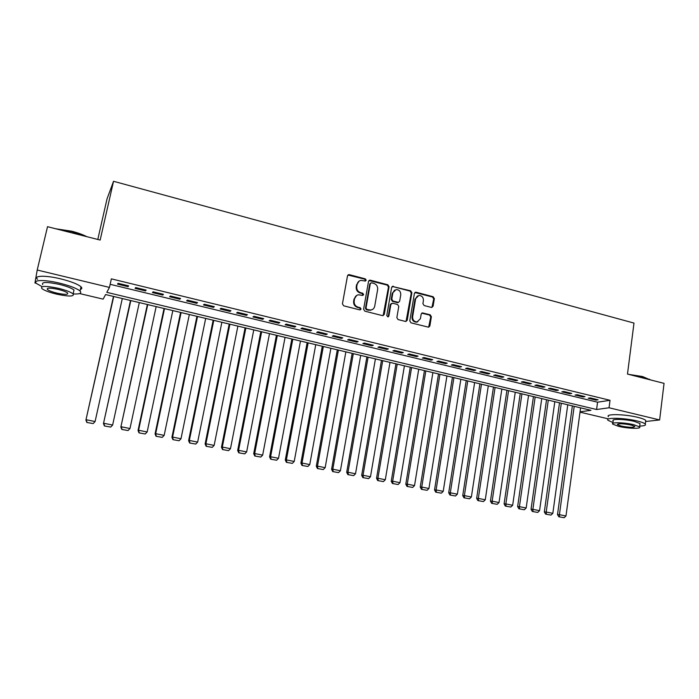 <?xml version="1.0" encoding="UTF-8"?>
<svg xmlns="http://www.w3.org/2000/svg" width="699" height="699" viewBox="0 0 699 699"><rect width="100%" height="100%" fill="white"/><g stroke="black" fill="none" stroke-linecap="round" stroke-linejoin="round"><path stroke-width="1.05" d="M366.18 280.229L365.324 278.875L349.308 274.655L347.508 275.808L342.431 303.855L343.681 305.812L359.819 309.893L361.068 309.072L360.203 307.709L358.124 307.184C355.241 306.136 353.921 304.065 354.175 300.963L354.585 298.622C355.092 296.455 356.394 295.17 358.508 294.777L362.781 295.45L363.629 294.611L362.772 293.248L360.701 292.715C357.827 291.658 356.516 289.587 356.761 286.503L357.172 284.178C357.661 282.064 358.928 280.797 360.972 280.378L365.35 281.059L366.18 280.229M365.394 281.05L364.773 279.189L347.919 275.013M360.23 309.91L360.518 309.342L359.662 307.988L357.582 307.464L358.124 307.184M362.825 295.441L362.222 293.554L360.16 293.021L360.701 292.715M431.405 307.42L433.092 306.276L434.35 298.622L433.162 296.726L416.123 292.243L414.42 293.379L409.789 320.928L410.986 322.833L428.609 327.211L429.85 326.014L431.379 316.699L430.191 314.803L422.397 312.89L421.182 314.078L420.414 318.709L417.102 321.924C414.061 321.689 412.567 319.959 412.628 316.726L415.669 298.604L418.823 295.441C421.916 295.616 423.454 297.337 423.419 300.622L422.921 303.628L424.118 305.533L431.405 307.42M36.348 283.305L34.95 282.973L37.213 270.024L47.523 226.686L100.158 240.063L113.535 181.286L633.993 323.078L627.484 374.07L664.05 383.358L659.629 419.95L645.605 421.506M37.213 270.024L109.455 287.42L106.798 292.339L596.588 409.518L609.056 407.77L659.629 419.95M110.145 284.318L597.558 402.196L610.026 400.3L111.368 278.857L109.455 287.42M610.026 400.3L609.056 407.77M389.063 286.721L387.849 284.799L370.304 280.185L368.539 281.33L363.602 309.22L364.834 311.16L382.502 315.633L384.267 314.454L389.063 286.721L388.487 287.027L387.272 285.105L368.976 280.509M406.058 321.47L411.265 293.012L410.068 291.107L392.803 286.564L410.671 290.81L411.868 292.715L407.22 320.273L405.499 321.444L398.063 319.565L396.857 317.652L398.771 306.407L397.565 304.493L392.62 303.217L390.881 304.38L388.862 316.105L387.989 316.953L388.862 316.105M393.38 286.258L391.65 287.403L386.783 315.581L387.989 316.953M128.616 285.865L118.035 283.296L117.554 284.135L128.1 286.686L128.616 285.865M146.117 290.111L135.641 287.569L135.09 288.381L145.532 290.915L146.117 290.111M163.426 294.314L153.064 291.798L152.452 292.593L162.78 295.092L163.426 294.314M180.569 298.473L170.303 295.983L169.63 296.752L179.853 299.233L180.569 298.473M197.529 302.588L187.376 300.124L186.633 300.876L196.751 303.331L197.529 302.588M214.322 306.66L204.265 304.222L203.47 304.956L213.483 307.385L214.322 306.66M230.941 310.697L220.989 308.285L220.133 309.002L230.05 311.404L230.941 310.697M247.402 314.69L237.546 312.296L236.62 312.995L246.441 315.38L247.402 314.69M263.689 318.648L253.938 316.28L252.951 316.953L262.675 319.312L263.689 318.648M279.818 322.562L270.163 320.212L269.124 320.876L278.744 323.209L279.818 322.562M295.791 326.433L286.223 324.118L285.131 324.755L294.663 327.071L295.791 326.433M311.597 330.269L302.134 327.971L300.981 328.6L310.417 330.889L311.597 330.269M327.254 334.07L317.879 331.798L316.682 332.401L326.022 334.672L327.254 334.07M342.763 337.835L333.475 335.581L332.226 336.175L341.479 338.412L342.763 337.835M358.115 341.566L348.923 339.33L347.613 339.906L356.778 342.126L358.115 341.566M373.318 345.254L364.214 343.043L362.86 343.602L371.938 345.804L373.318 345.254M388.382 348.906L379.365 346.721L377.958 347.263L386.949 349.439L388.382 348.906M403.297 352.532L394.367 350.356L392.908 350.889L401.811 353.047L403.297 352.532M418.072 356.114L409.221 353.965L407.718 354.472L416.543 356.612L418.072 356.114M432.698 359.662L423.935 357.538L422.388 358.037L431.126 360.151L432.698 359.662M447.203 363.183L438.518 361.077L436.927 361.558L445.578 363.655L447.203 363.183M461.558 366.669L452.961 364.581L451.318 365.044L459.898 367.124L461.558 366.669M475.783 370.121L467.264 368.05L465.586 368.504L474.079 370.566L475.783 370.121M489.877 373.546L481.436 371.492L479.715 371.929L488.129 373.965L489.877 373.546M503.839 376.927L495.477 374.9L493.712 375.319L502.048 377.346L503.839 376.927M517.679 380.291L509.388 378.281L507.588 378.683L515.845 380.684L517.679 380.291M531.38 383.62L523.175 381.628L521.332 382.021L529.51 384.004L531.38 383.62M544.967 386.914L536.832 384.939L534.945 385.315L543.053 387.281L544.967 386.914M558.422 390.182L550.366 388.225L548.444 388.592L556.474 390.54L558.422 390.182M571.765 393.415L563.778 391.475L561.813 391.833L569.781 393.764L571.765 393.415M584.984 396.621L577.068 394.699L575.067 395.049L582.957 396.962L584.984 396.621M588.2 398.229L596.02 400.125L598.082 399.802L590.236 397.897L588.2 398.229M113.535 181.286L107.052 198.813L97.79 239.46M608.191 418.832L580.021 412.157M580.065 411.833L590.943 410.313L105.601 294.55L103.129 299.137L79.59 293.554M597.558 402.196L596.588 409.518M128.1 286.686L128.301 285.786M145.532 290.915L145.724 290.015M162.78 295.092L162.972 294.2M179.853 299.233L180.045 298.342M196.751 303.331L196.935 302.44M213.483 307.385L213.667 306.503M230.05 311.404L230.224 310.522M246.441 315.38L246.616 314.498M262.675 319.312L262.841 318.438M278.744 323.209L278.91 322.335M294.663 327.071L294.821 326.197M310.417 330.889L310.583 330.024M326.022 334.672L326.18 333.807M341.479 338.412L341.628 337.565M356.778 342.126L356.927 341.278M371.938 345.804L372.086 344.957M386.949 349.439L387.089 348.591M401.811 353.047L401.951 352.2M416.543 356.612L416.683 355.774M431.126 360.151L431.266 359.312M445.578 363.655L445.709 362.825M459.898 367.124L460.029 366.293M474.079 370.566L474.202 369.736M488.129 373.965L488.251 373.152M502.048 377.346L502.17 376.525M515.845 380.684L515.967 379.872M529.51 384.004L529.632 383.192M543.053 387.281L543.175 386.477M556.474 390.54L556.587 389.736M569.781 393.764L569.886 392.96M582.957 396.962L583.071 396.158M596.02 400.125L596.125 399.33M359.103 281.12L357.172 284.178M360.16 293.021C357.285 291.964 355.974 289.893 356.219 286.808L356.639 284.493M356.656 295.459L354.585 298.622M357.582 307.464C354.708 306.415 353.388 304.345 353.633 301.252L354.052 298.919M383.148 315.651L388.487 287.027M371.571 282.772L370.33 283.576L366.014 308.041L366.87 309.404L370.723 310.068C372.882 309.709 374.21 308.416 374.716 306.206L377.643 289.517C377.879 286.45 376.578 284.397 373.729 283.34L371.571 282.772M370.575 283.069L370.33 283.576M371.92 309.771L368.495 310.225L366.32 309.674L365.463 308.32L369.78 283.89M391.388 303.48L390.295 304.659L388.277 316.367M400.754 294.786C400.789 291.448 399.225 289.709 396.053 289.569L392.882 292.732L391.781 299.146L392.995 301.059L398.456 302.379L399.662 301.182L400.754 294.786M394.594 290.102L392.882 292.732M398.57 302.361L397.338 302.623L392.41 301.348L391.195 299.434L392.305 293.03M392.803 286.564L392.104 286.555M417.443 295.913L415.669 298.604M417.819 321.785L416.49 322.178C413.45 321.942 411.964 320.212 412.017 316.979L415.049 298.884M428.644 327.211L430.741 316.953L429.553 315.066L421.715 313.161M431.938 307.455L433.712 298.901L432.532 297.014L414.9 292.514M113.465 296.428L85.916 420.055L113.727 296.49M122.299 298.534L95.099 421.532L93.177 423.577L86.851 422.458L93.177 423.577M86.991 422.345L86.265 419.758L95.099 421.532M86.851 422.458L85.916 420.055M55.675 228.765L71.761 231.22C77.842 232.802 82.875 234.619 86.842 236.681M85.322 236.297L71.674 231.605L57.274 229.167M73.15 293.956C79.8 294.244 82.098 293.265 80.044 291.02C76.811 288.381 70.014 285.76 59.651 283.165C44.64 279.486 32.067 279.766 36.575 283.532L42.167 286.695M80.411 289.421C82.054 288.897 82.246 288.014 81.014 286.8C77.79 284.117 71.01 281.47 60.656 278.857C45.653 275.161 33.08 275.493 37.58 279.312M42.718 284.633C41.241 281.872 46.772 281.784 59.301 284.362C66.763 286.232 71.665 288.119 74.007 290.024L73.578 291.885M58.384 288.311C45.846 285.734 40.315 285.804 41.8 288.521C44.264 290.452 49.218 292.331 56.663 294.157C69.009 296.699 74.496 296.621 73.115 293.921C70.756 292.033 65.846 290.164 58.384 288.311M56.969 293.143C64.937 294.786 68.476 294.733 67.576 292.995C66.047 291.771 62.884 290.566 58.069 289.377C50.013 287.717 46.457 287.761 47.401 289.517C48.974 290.749 52.163 291.964 56.969 293.143M628.541 374.341L642.547 376.543L650.253 379.854M650.14 379.828L642.757 376.927L630.612 374.865M639.716 426.075C644.329 425.918 646.191 425.245 645.291 424.066C644.321 423.096 641.638 422.074 637.252 421.008C624.198 417.757 604.495 417.355 607.999 420.3L612.953 422.537M645.605 421.567L645.745 420.422C644.775 419.435 642.093 418.404 637.715 417.329C624.67 414.061 604.967 413.729 608.462 416.709M612.848 423.349L613.172 420.842C610.673 418.718 624.862 419.024 634.22 421.348L640.022 423.559L639.926 424.372M633.801 424.721C624.434 422.406 610.244 422.065 612.743 424.153L618.641 426.355C627.798 428.618 641.997 429.029 639.611 426.906L633.801 424.721M621.28 426.075C629.528 427.605 634.037 427.718 634.806 426.425L631.048 425.018C622.73 423.48 618.204 423.358 617.497 424.651L621.28 426.075M130.495 300.491L103.469 423.568L130.827 300.57M139.311 302.588L112.635 425.044L110.704 427.08L104.422 425.962L110.704 427.08M104.588 425.857L103.889 423.297L112.635 425.044M104.422 425.962L103.469 423.568M147.358 304.511L120.848 427.054L147.751 304.607M156.157 306.608L129.979 428.531L128.057 430.549L121.809 429.439L128.057 430.549M122.01 429.343L121.329 426.792L129.979 428.531M121.809 429.439L120.848 427.054M164.047 308.495L138.044 430.505L138.594 430.252L164.51 308.6M172.828 310.583L147.157 431.973L145.235 433.983L139.022 432.882L145.235 433.983M139.241 432.786L138.594 430.252L147.157 431.973M139.022 432.882L138.044 430.505M180.578 312.436L155.064 433.913L155.676 433.686L181.102 312.558M189.342 314.524L164.16 435.381L162.238 437.382L156.06 436.281L162.238 437.382M156.305 436.193L155.676 433.686L164.16 435.381M156.06 436.281L155.064 433.913M196.943 316.332L171.919 437.294L172.592 437.076L197.529 316.472M205.681 318.421L180.989 438.762L179.075 440.746L172.933 439.654L179.075 440.746M173.203 439.575L172.592 437.076L180.989 438.762M172.933 439.654L171.919 437.294M213.151 320.203L188.608 440.641L189.342 440.431L213.798 320.36M221.871 322.283L197.651 442.1L195.737 444.075L189.63 442.991L195.737 444.075M189.927 442.913L189.342 440.431L197.651 442.1M189.63 442.991L188.608 440.641M229.202 324.03L205.122 443.952L205.917 443.76L229.901 324.196M237.896 326.101L214.139 445.412L212.234 447.369L206.161 446.294L212.234 447.369M206.476 446.224L205.917 443.76L214.139 445.412M206.161 446.294L205.122 443.952M245.096 327.822L221.478 447.229L222.326 447.054L245.856 328.006M253.772 329.893L230.478 448.688L228.573 450.637L222.527 449.562L228.573 450.637M222.867 449.501L222.326 447.054L230.478 448.688M222.527 449.562L221.478 447.229M260.832 331.571L237.669 450.471L238.577 450.313L261.653 331.772M269.491 333.641L246.642 451.93L244.746 453.869L238.735 452.803L244.746 453.869M239.102 452.742L238.577 450.313L246.642 451.93M238.735 452.803L237.669 450.471M276.42 335.293L253.702 453.686L254.672 453.537L277.293 335.503M285.061 337.355L262.658 455.136L260.762 457.067L254.786 456.01L260.762 457.067M255.17 455.958L254.672 453.537L262.658 455.136M254.786 456.01L253.702 453.686M291.859 338.971L269.587 456.875L270.6 456.735L292.794 339.198M300.483 341.033L278.508 458.317L276.621 460.239L270.67 459.191L276.621 460.239M271.081 459.138L270.6 456.735L278.508 458.317M270.67 459.191L269.587 456.875M307.149 342.624L285.306 460.021L286.38 459.898L308.137 342.859M315.756 344.677L294.209 461.471L292.322 463.376L286.407 462.327L292.322 463.376M286.843 462.284L286.38 459.898L294.209 461.471M286.407 462.327L285.306 460.021M322.3 346.232L300.876 463.149L302.003 463.035L323.34 346.486M330.88 348.285L309.762 464.59L307.875 466.486L301.994 465.447L307.875 466.486M302.449 465.403L302.003 463.035L309.762 464.59M301.994 465.447L300.876 463.149M337.302 349.815L316.298 466.233L317.477 466.137L338.395 350.077M345.865 351.859L325.157 467.675L323.279 469.562L317.425 468.531L323.279 469.562M317.905 468.496L317.477 466.137L325.157 467.675M317.425 468.531L316.298 466.233M352.165 353.362L331.579 469.3L332.803 469.212L353.31 353.633M360.71 355.398L340.413 470.733L338.534 472.611L332.715 471.58L338.534 472.611M333.205 471.554L332.803 469.212L340.413 470.733M332.715 471.58L331.579 469.3M366.896 356.874L346.704 472.332L347.988 472.253L368.085 357.154M375.415 358.902L355.52 473.765L353.642 475.635L347.857 474.612L353.642 475.635M348.373 474.577L347.988 472.253L355.52 473.765M347.857 474.612L346.704 472.332M381.479 360.352L361.689 475.337L363.017 475.268L382.72 360.649M389.99 362.379L370.479 476.77L368.609 478.623L362.851 477.609L368.609 478.623M363.384 477.583L363.017 475.268L370.479 476.77M362.851 477.609L361.689 475.337M395.94 363.795L376.534 478.308L377.914 478.256L397.224 364.109M404.424 365.822L385.306 479.741L383.428 481.594L377.705 480.571L383.428 481.594M378.255 480.554L377.914 478.256L385.306 479.741M377.705 480.571L376.534 478.308M410.261 367.211L391.239 481.261L392.663 481.218L411.589 367.534M418.727 369.238L399.985 482.686L398.115 484.521L392.427 483.516L398.115 484.521M392.995 483.498L392.663 481.218L399.985 482.686M392.427 483.516L391.239 481.261M424.45 370.601L405.804 484.18L407.272 484.145L425.822 370.924M432.891 372.611L414.533 485.604L412.663 487.43L407.001 486.425L412.663 487.43M407.587 486.417L407.272 484.145L414.533 485.604M407.001 486.425L405.804 484.18M438.509 373.956L420.239 487.072L421.75 487.054L439.933 374.288M446.932 375.966L428.941 488.496L427.08 490.314L421.445 489.317L427.08 490.314M422.047 489.309L421.75 487.054L428.941 488.496M421.445 489.317L420.239 487.072M452.436 377.277L434.542 489.938L436.097 489.929L453.904 377.626M460.851 379.277L443.218 491.353L441.357 493.171L435.748 492.175L441.357 493.171M436.377 492.175L436.097 489.929L443.218 491.353M435.748 492.175L434.542 489.938M466.25 380.571L448.706 492.778L450.305 492.778L467.762 380.929M474.638 382.571L457.364 494.193L455.503 495.993L449.929 495.006L455.503 495.993M450.567 495.006L450.305 492.778L457.364 494.193M449.929 495.006L448.706 492.778M479.933 383.83L462.738 495.591L464.381 495.6L481.48 384.205M488.304 385.831L471.371 497.006L469.527 498.798L463.97 497.81L469.527 498.798M464.634 497.819L464.381 495.6L471.371 497.006M463.97 497.81L462.738 495.591M493.485 387.063L476.648 498.387L478.334 498.396L495.084 387.447M501.838 389.055L485.263 499.794L483.411 501.576L477.889 500.598L483.411 501.576M478.562 500.606L478.334 498.396L485.263 499.794M477.889 500.598L476.648 498.387M506.932 390.269L490.436 501.148L492.157 501.174L508.566 390.662M515.259 392.261L499.025 502.546L497.172 504.32L491.685 503.35L497.172 504.32M492.376 503.367L492.157 501.174L499.025 502.546M491.685 503.35L490.436 501.148M520.248 393.45L504.093 503.883L505.858 503.918L521.926 393.852M528.558 395.433L512.655 505.281L510.812 507.046L505.351 506.085L510.812 507.046M506.059 506.102L505.858 503.918L512.655 505.281M505.351 506.085L504.093 503.883M533.451 396.595L517.627 506.6L519.427 506.644L535.163 397.006M541.742 398.579L526.164 507.998L524.329 509.754L518.894 508.785L524.329 509.754M519.61 508.811L519.427 506.644L526.164 507.998M518.894 508.785L517.627 506.6M546.539 399.723L531.039 509.283L532.874 509.344L548.296 400.134M554.814 401.689L539.558 510.681L537.723 512.428L532.315 511.467L537.723 512.428M533.049 511.493L532.874 509.344L539.558 510.681M532.315 511.467L531.039 509.283M559.506 402.816L544.329 511.948L546.207 512.018L561.306 403.244M567.763 404.782L552.83 513.346L550.995 515.084L545.613 514.123L550.995 515.084M546.365 514.158L546.207 512.018L552.83 513.346M545.613 514.123L544.329 511.948M572.367 405.883L557.505 514.595L559.418 514.665L574.194 406.32M580.598 407.84L565.98 515.984L564.154 517.714L558.798 516.762L564.154 517.714M559.567 516.797L559.418 514.665L565.98 515.984M558.798 516.762L557.505 514.595M364.773 279.189L365.324 278.875M359.662 307.988L360.203 307.709M362.222 293.554L362.772 293.248M356.219 286.808L356.761 286.503M353.633 301.252L354.175 300.963M348.784 274.987L349.308 274.655M383.69 314.725L384.267 314.454M369.754 280.5L370.304 280.185M387.272 285.105L387.849 284.799M365.463 308.32L366.014 308.041M366.32 309.674L366.87 309.404M368.495 310.225L369.055 309.954M410.068 291.107L410.671 290.81M411.265 293.012L411.868 292.715M406.617 320.535L407.22 320.273M390.295 304.659L390.881 304.38M391.195 299.434L391.781 299.146M392.41 301.348L392.995 301.059M397.338 302.623L397.932 302.335M412.017 316.979L412.628 316.726M422.266 313.187L422.886 312.925M429.553 315.066L430.191 314.803M430.741 316.953L431.379 316.699M429.212 326.258L429.85 326.014M415.512 292.54L416.123 292.243M432.532 297.014L433.162 296.726M433.712 298.901L434.35 298.622M432.454 306.546L433.092 306.276M348.163 274.952L348.687 274.62M369.159 280.465L369.719 280.15M370.173 310.347L370.723 310.068M397.862 302.658L398.456 302.379M392.244 286.529L392.821 286.223M416.49 322.178L417.102 321.924M421.777 313.152L422.397 312.89M414.979 292.505L415.59 292.208M47.681 288.329L47.401 289.517M74.007 290.024L73.115 293.921M80.044 291.02L81.014 286.8M617.558 424.136L617.497 424.651M640.022 423.559L639.611 426.906M645.291 424.066L645.745 420.422M649.528 379.199L649.904 379.653"/></g></svg>

